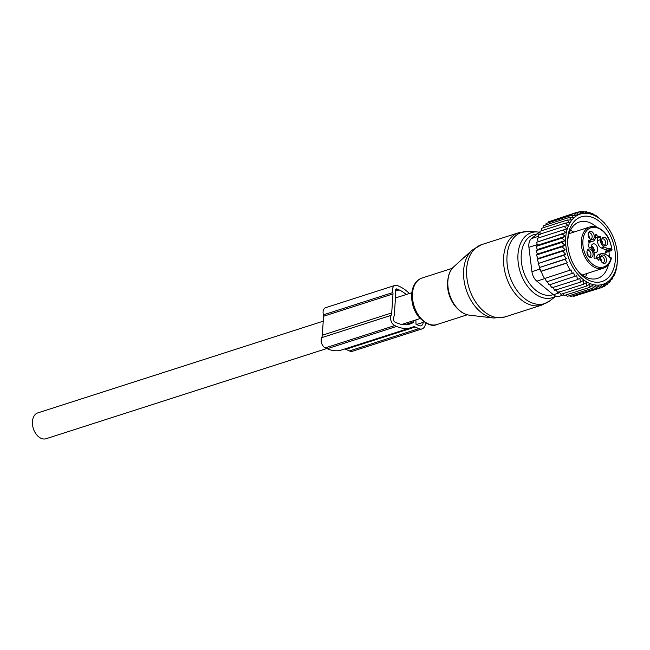 <?xml version="1.0" encoding="UTF-8"?>
<svg xmlns="http://www.w3.org/2000/svg" width="650" height="650" viewBox="0 0 650 650"><rect width="100%" height="100%" fill="white"/><g stroke="black" fill="none" stroke-linecap="round" stroke-linejoin="round"><path stroke-width="0.97" d="M326.804 348.53L46.085 438.734A13.569 9.027 -107.8 0 1 33.914 430.146A13.569 9.027 -107.8 0 1 35.815 413.969A13.569 9.027 -107.8 0 1 37.781 412.904L323.237 321.181M601.599 240.638A3.258 2.169 -107.8 0 1 602.664 243.027A3.258 2.169 -107.8 0 1 602.688 244.026M600.397 258.318A3.258 2.169 -107.8 0 1 601.486 261.706M586.958 252.289A3.258 2.169 -107.8 0 1 588.023 254.67A3.258 2.169 -107.8 0 1 588.047 255.678M588.161 234.609A3.258 2.169 -107.8 0 1 589.249 237.998M591.281 248.203A4.615 3.071 -107.8 0 1 593.036 243.888A4.615 3.071 -107.8 0 1 593.816 243.791A4.615 3.071 -107.8 0 1 597.521 247.902A4.615 3.071 -107.8 0 1 595.855 252.671A4.615 3.071 -107.8 0 1 595.075 252.769A4.615 3.071 -107.8 0 1 593.929 252.419M601.786 239.159A3.258 2.169 -107.8 0 1 602.314 238.859A3.258 2.169 -107.8 0 1 605.556 242.101A3.258 2.169 -107.8 0 1 604.305 245.058A3.258 2.169 -107.8 0 1 603.704 245.123M600.584 256.839A3.258 2.169 -107.8 0 1 601.112 256.539A3.258 2.169 -107.8 0 1 601.656 256.474A3.258 2.169 -107.8 0 1 604.273 259.374A3.258 2.169 -107.8 0 1 603.102 262.738A3.258 2.169 -107.8 0 1 602.55 262.803A3.258 2.169 -107.8 0 1 602.501 262.795M587.145 250.811A3.258 2.169 -107.8 0 1 587.673 250.51A3.258 2.169 -107.8 0 1 590.915 253.744A3.258 2.169 -107.8 0 1 589.664 256.709A3.258 2.169 -107.8 0 1 589.062 256.766M588.347 233.131A3.258 2.169 -107.8 0 1 588.876 232.83A3.258 2.169 -107.8 0 1 589.42 232.765A3.258 2.169 -107.8 0 1 592.044 235.666A3.258 2.169 -107.8 0 1 590.866 239.029A3.258 2.169 -107.8 0 1 590.314 239.094A3.258 2.169 -107.8 0 1 590.265 239.094M597.586 240.581L600.478 239.647L600.657 236.982L597.764 237.908L597.586 240.581A5.972 3.973 72.2 0 0 601.388 247.959L605.199 249.665A16.274 10.831 72.2 0 0 607.596 250.396A4.071 2.706 72.2 0 0 606.864 250.412A4.071 2.706 72.2 0 0 606.694 250.461A4.071 2.706 72.2 0 0 605.15 254.296M597.764 237.908L597.383 237.226M588.778 241.662L590.842 240.996A5.972 3.973 72.2 0 0 593.044 241.182A5.972 3.973 72.2 0 0 595.4 237.372A4.339 2.884 72.2 0 0 596.798 237.412L599.69 236.486A4.339 2.884 72.2 0 0 600.064 236.316L600.657 236.982M588.892 242.206A5.972 3.973 72.2 0 0 590.151 242.109L593.044 241.182M594.401 258.408L594.986 258.213A4.339 2.884 72.2 0 1 598.447 260.106L599.089 260L599.276 257.327L596.383 258.269A5.972 3.973 72.2 0 1 598.739 254.451L601.632 253.524A5.972 3.973 -107.8 0 1 603.826 253.703L607.636 255.409A16.274 10.831 72.2 0 1 608.043 255.604L610.179 257.408A1.089 0.699 114.2 0 1 610.504 258.156L611 258.375A20.621 13.715 -107.8 0 1 600.161 267.402A20.621 13.715 -107.8 0 1 583.115 246.48A20.621 13.715 -107.8 0 1 594.514 227.297A20.621 13.715 -107.8 0 1 611.65 248.877L611.756 250.551L605.126 252.679M601.656 241.345A4.355 2.893 -107.8 0 1 602.095 238.428A4.355 2.893 -107.8 0 1 605.239 237.681A4.355 2.893 -107.8 0 1 607.661 241.711A4.355 2.893 -107.8 0 1 604.386 245.537A4.355 2.893 -107.8 0 1 601.656 241.345M602.859 254.971A4.355 2.893 -107.8 0 1 606.458 259.382A4.355 2.893 -107.8 0 1 604.053 263.437A4.355 2.893 -107.8 0 1 603.176 263.209A4.355 2.893 -107.8 0 1 600.892 256.108A4.355 2.893 -107.8 0 1 602.859 254.971M593.019 253.354A4.355 2.893 -107.8 0 1 589.737 257.181A4.355 2.893 -107.8 0 1 587.015 252.988A4.355 2.893 -107.8 0 1 587.454 250.079A4.355 2.893 -107.8 0 1 590.598 249.324A4.355 2.893 -107.8 0 1 593.019 253.354M590.622 231.262A4.355 2.893 -107.8 0 1 594.222 235.682A4.355 2.893 -107.8 0 1 591.817 239.728A4.355 2.893 -107.8 0 1 590.947 239.509A4.355 2.893 -107.8 0 1 588.656 232.399A4.355 2.893 -107.8 0 1 590.622 231.262M607.596 250.396L609.716 249.714L608.497 248.909A5.151 3.429 -107.8 0 1 611.154 248.658L611.65 248.877M600.478 239.647A5.972 3.973 72.2 0 0 604.281 247.024L608.091 248.731A16.274 10.831 72.2 0 0 608.497 248.909M595.579 234.804L596.229 234.593A4.339 2.884 72.2 0 0 599.69 236.486M596.229 234.593L595.579 234.707L595.4 237.372M590.842 240.996L588.819 240.086L588.461 240.768A4.339 2.884 72.2 0 1 588.12 245.814L588.364 246.764L590.387 247.674A5.972 3.973 72.2 0 1 594.197 255.052L594.019 257.717L594.612 258.383A4.339 2.884 72.2 0 1 594.986 258.213M599.276 257.327A5.972 3.973 -107.8 0 1 601.632 253.524M611.512 258.026C610.114 263.404 607.352 266.817 603.208 268.263A21.702 14.438 -107.8 0 1 599.544 268.71A21.702 14.438 -107.8 0 1 582.091 249.364A21.702 14.438 -107.8 0 1 589.924 226.931L593.808 226.46C603.753 228.507 609.83 236.332 612.048 249.925L611.756 250.551L610.317 249.901A4.071 2.706 72.2 0 0 609.716 249.714M594.23 250.445L594.303 250.429A4.071 2.771 75.1 0 0 591.305 246.139M594.303 250.429L593.978 250.283A3.608 2.462 75.1 0 0 591.24 246.569M592.743 250.274L593.978 250.283M592.572 249.535A2.982 2.031 75.1 0 0 591.216 247.658M592.735 250.421L594.303 250.486A4.071 2.633 -110.6 0 1 593.702 251.68M593.97 250.331A3.608 2.34 -110.6 0 1 593.523 251.225M617.5 258.473A36.896 24.546 -107.8 0 1 582.051 278.566A36.896 24.546 72.2 0 1 567.401 228.507A36.896 24.546 72.2 0 1 601.047 219.854A36.896 24.546 -107.8 0 1 607.246 226.566A36.896 24.546 -107.8 0 1 617.5 258.473L617.012 265.655L615.842 269.726M616.249 269.596L613.673 276.632L613.121 275.966L611.894 279.638L611.301 278.614L609.822 282.254L609.229 280.881L607.49 284.44L606.913 282.717L604.914 286.162L604.386 284.123L602.136 287.406L601.689 285.058L599.186 288.153L598.861 285.521L596.115 288.389L595.928 285.504L592.962 288.121L592.93 285.009L589.761 287.332L589.908 284.034L586.56 286.057L586.641 282.498L583.399 284.302L583.229 280.556L580.361 282.124L554.71 290.363L552.581 287.048M607.027 226.273L604.378 222.982M591.752 213.899L592.686 213.598L595.896 216.101L595.855 215.361L604.435 222.958M549.721 284.359L551.834 287.812L577.492 279.573L579.906 278.273L580.361 282.124M555.653 289.421L557.741 292.541L583.399 284.302M558.894 291.411L560.901 294.304L586.56 286.057M562.713 293.719L564.102 295.579L589.761 287.332M566.061 294.954L567.304 296.359L592.962 288.121M569.449 295.669L570.464 296.636L596.115 288.389M572.861 295.864L573.536 296.4L599.186 288.153M576.274 295.514L602.136 287.406M604.914 286.162L602.444 286.959M607.49 284.44L605.564 285.058M609.822 282.254L608.327 282.734M611.894 279.638L610.748 280.012M613.673 276.632L612.812 276.908M615.128 273.268L614.51 273.463M547.113 281.45L549.153 284.944L576.721 275.681L577.492 279.573M544.765 278.306L546.731 281.848L573.731 272.894L574.811 276.697M541.092 271.196L539.362 267.572L565.021 259.334L567.32 262.762L541.092 271.196L542.661 274.999L544.538 278.541L570.992 269.88L572.39 273.601M539.752 267.174L538.119 263.551L563.769 255.304L566.361 258.619L539.362 267.572M538.679 262.966L537.136 259.326L562.786 251.087L565.679 254.288L538.119 263.551M537.883 258.562L536.469 255.028L562.12 246.781L565.207 249.787L537.883 258.562L537.136 259.326M537.412 254.077L536.136 250.689L561.795 242.45L564.996 245.213L537.412 254.077L536.469 255.028M537.298 249.559L536.177 246.391L561.827 238.144L565.037 240.646L537.298 249.559L536.136 250.689M537.517 245.253L536.575 242.247L562.234 234L565.289 236.332L537.517 245.253L536.177 246.391M538.07 241.443L537.339 238.306L562.997 230.059L565.841 232.521L536.575 242.247M538.956 237.859L538.46 234.634L564.119 226.387L566.727 228.938L562.997 230.059M540.174 234.544L539.923 231.27L565.573 223.023L567.946 225.623L564.119 226.387M541.694 230.701L541.694 228.256L567.352 220.017L569.465 222.617L565.573 223.023M543.603 227.646L543.766 225.648L569.424 217.401L571.277 219.968L567.352 220.017M545.854 224.973L546.106 223.462L571.756 215.215L573.357 217.709L569.424 217.401M548.429 222.714L548.681 221.739L574.332 213.493L575.673 215.865L571.756 215.215M551.314 220.886L577.111 212.249L578.191 214.467L574.332 213.493M570.196 270.303L566.524 263.185L540.865 271.432M577.419 212.355L580.06 211.502L580.889 213.533L577.111 212.249M581.067 211.932L583.131 211.266L583.724 213.07L580.06 211.502M584.683 212.054L586.284 211.543L586.658 213.086L583.131 211.266M588.25 212.721L589.485 212.322L589.656 213.582L586.284 211.543M589.485 212.322L592.67 214.549L592.686 213.598M595.221 215.564L595.855 215.361M563.599 294.905L559.325 296.278A10.855 7.215 -107.8 0 1 553.386 294.726L536.827 281.141A10.855 7.215 72.2 0 1 531.936 271.659L528.913 247.309A10.855 7.215 72.2 0 1 531.538 238.534L539.963 231.831M541.182 230.864L541.694 230.457M608.904 251.461A29.624 19.711 -107.8 0 1 609.302 256.807M608.497 264.485A29.624 19.711 -107.8 0 1 597.529 278.403A29.624 19.711 -107.8 0 1 576.469 269.173M567.661 241.768A29.624 19.711 -107.8 0 1 579.402 221.991A29.624 19.711 -107.8 0 1 596.424 226.915M614.981 250.64A33.962 22.596 72.2 0 0 589.469 216.523A33.962 22.596 72.2 0 0 567.669 240.687A33.962 22.596 72.2 0 0 568.116 247.78A33.962 22.596 72.2 0 0 577.102 270.051A33.962 22.596 72.2 0 0 604.216 280.605A33.962 22.596 72.2 0 0 614.981 250.64M565.841 232.521L562.234 234M565.289 236.332L561.827 238.144M565.037 240.646L561.795 242.45M564.996 245.213L562.12 246.781M565.207 249.787L562.786 251.087M565.679 254.288L563.769 255.304M566.361 258.619L565.021 259.334M567.32 262.762L566.524 263.185M344.533 349.034A5.428 3.608 -107.8 0 1 345.776 349.318L349.416 350.943A8.678 5.777 -107.8 0 0 352.609 351.211L422.037 328.9A8.678 5.777 -107.8 0 1 418.836 328.64L349.416 350.943M409.346 293.507A39.341 26.171 -107.8 0 0 399.384 286.423L397.483 285.569A6.508 4.331 -107.8 0 0 395.086 285.366A6.508 4.331 -107.8 0 0 392.844 292.541A3.071 2.039 -107.8 0 1 392.998 293.938L391.706 312.926A7.215 4.802 -107.8 0 1 391.129 315.331L391.121 315.356A6.508 4.331 -107.8 0 0 394.761 325.561L396.662 326.414A39.341 26.171 -107.8 0 0 411.166 327.616A39.341 26.171 -107.8 0 0 412.953 326.934A5.46 3.632 -107.8 0 1 413.083 326.885A5.428 3.608 -107.8 0 1 413.205 326.836A5.428 3.608 -107.8 0 1 415.204 327.007L418.836 328.64M425.498 322.904L425.466 323.367A8.678 5.777 -107.8 0 1 422.037 328.9M404.771 324.764L413.416 321.986L413.506 320.669M423.247 321.409L423.183 322.343A5.428 3.608 -107.8 0 1 421.046 325.804A5.428 3.608 -107.8 0 1 419.039 325.634L416 324.269L415.911 319.898M394.761 325.561L325.333 347.872A6.508 4.331 -107.8 0 1 321.693 337.659L391.129 315.331M392.844 292.541L323.416 314.844A3.071 2.039 -107.8 0 1 323.57 316.249L322.278 335.238A7.215 4.802 -107.8 0 1 321.709 337.634M323.416 314.844A6.508 4.331 -107.8 0 1 325.658 307.678L395.086 285.366M413.416 321.986A1.097 0.731 -107.8 0 1 413.083 322.636A35.539 23.644 -107.8 0 1 410.004 324.001A35.539 23.644 -107.8 0 1 396.898 322.92L394.997 322.067A2.714 1.804 -107.8 0 1 393.486 317.809L393.494 317.785A11.018 7.329 -107.8 0 0 394.363 314.088L395.655 295.132A6.874 4.566 -107.8 0 0 395.314 291.972L395.314 291.964A2.714 1.804 -107.8 0 1 396.248 288.982A2.714 1.804 -107.8 0 1 397.248 289.063L399.149 289.916A35.539 23.644 -107.8 0 1 406.217 294.515M411.166 327.616L341.738 349.928A39.341 26.171 -107.8 0 1 327.234 348.725L325.333 347.872M493.756 318.021A37.188 24.733 -107.8 0 1 475.15 306.41A37.188 24.733 -107.8 0 1 471.981 250.25L481.642 244.636A37.984 25.269 -107.8 0 0 466.611 269.547A37.984 25.269 -107.8 0 0 478.416 305.784A37.984 25.269 -107.8 0 0 504.879 316.956L493.756 318.021L469.414 315.185C464.425 314.511 459.891 311.707 455.804 306.776C445.957 295.287 444.771 274.292 453.838 266.727A26.585 17.688 72.2 0 0 456.105 306.881A26.585 17.688 72.2 0 0 469.414 315.185M555.847 296.156L550.014 300.731L541.864 305.069A37.984 25.269 -107.8 0 1 515.401 293.898A37.984 25.269 -107.8 0 1 503.596 257.66A37.984 25.269 -107.8 0 1 518.627 232.749L481.642 244.636M456.828 307.97A24.416 16.242 -107.8 0 1 455.114 306.053A24.416 16.242 -107.8 0 1 447.817 279.931M550.014 300.731A37.424 24.895 -107.8 0 1 518.611 292.573A37.424 24.895 -107.8 0 1 507.39 252.769A37.424 24.895 -107.8 0 1 527.784 231.522L518.627 232.749M467.293 314.787L437.06 324.496A24.416 16.242 -107.8 0 1 420.046 317.314A24.416 16.242 -107.8 0 1 412.457 294.019A24.416 16.242 -107.8 0 1 422.118 278.005L452.351 268.296M555.742 296.116A34.157 22.726 -107.8 0 1 528.556 287.633A34.157 22.726 -107.8 0 1 518.318 251.306A34.157 22.726 -107.8 0 1 536.924 231.92L527.784 231.522M553.272 294.629A31.541 20.979 -107.8 0 1 531.009 285.456A31.541 20.979 -107.8 0 1 521.422 252.915A31.541 20.979 -107.8 0 1 537.209 234.024M605.548 251.436L610.317 249.901A1.089 0.699 -65.8 0 0 611.154 248.658M605.199 249.665L608.091 248.731M604.281 247.024L601.388 247.959M598.504 260.187L599.089 260M610.504 258.156A5.151 3.429 -107.8 0 1 608.043 255.604M569.059 233.643L589.924 226.931A21.702 14.438 -107.8 0 1 593.588 226.484M531.538 238.534L538.704 236.234M531.936 271.659L540.053 269.043M528.913 247.309L537.314 244.611M559.764 292.671L553.386 294.726M536.827 281.141L544.895 278.549M415.204 327.007L345.776 349.318M423.183 322.343L416.496 324.496M391.121 315.356L321.693 337.659M391.706 312.926L322.278 335.238M323.57 316.249L392.998 293.938M399.149 289.916L395.176 291.192M395.476 289.632L397.248 289.063M413.083 322.636L406.705 324.691M396.662 326.414L327.234 348.725M453.838 266.727L471.981 250.25M437.06 324.496C432.339 326.828 426.311 324.415 418.982 317.249C408.752 305.191 408.688 282.425 422.118 278.005M536.924 231.92L539.492 232.213M541.864 305.069L504.879 316.956M411.816 292.719L395.46 297.968M420.111 318.549L401.733 324.456M610.179 257.408L611.496 258.001M603.208 268.263L582.335 274.966M607.246 226.566L606.751 225.891M570.464 230.181L573.788 232.123M587.064 273.447L585.496 276.957"/></g></svg>

